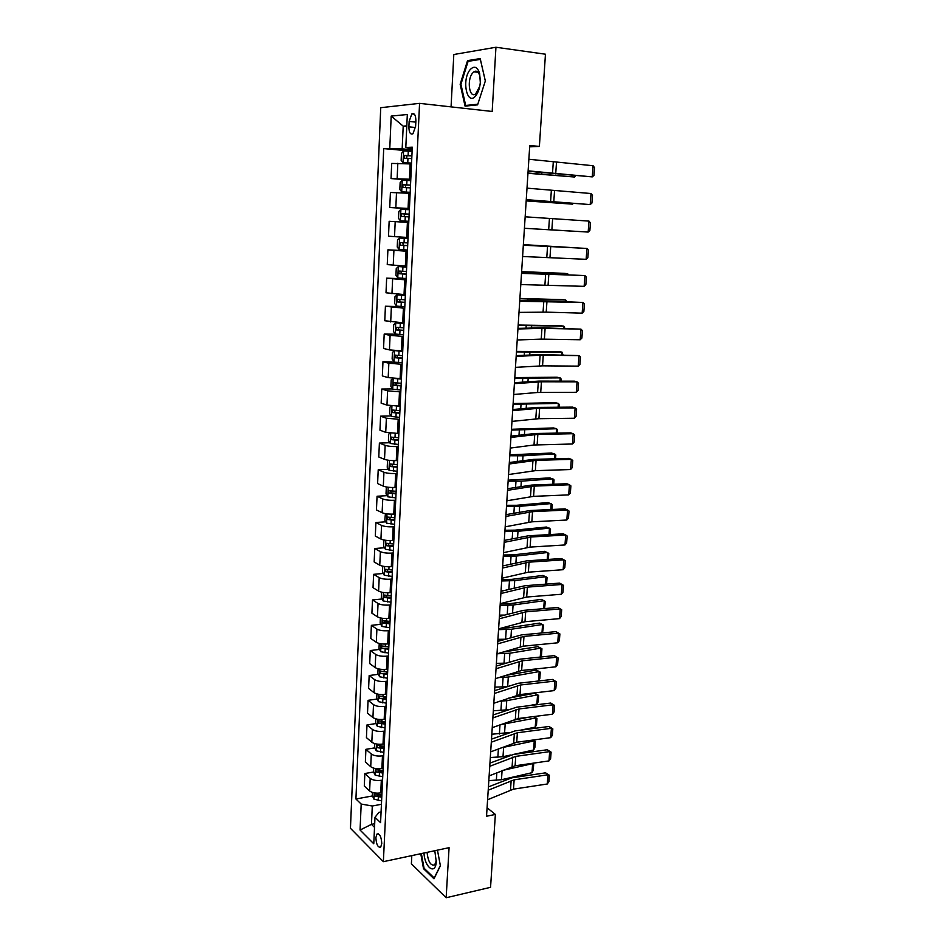 <?xml version="1.0" encoding="UTF-8"?>
<svg xmlns="http://www.w3.org/2000/svg" width="945" height="945" viewBox="0 0 945 945"><rect width="100%" height="100%" fill="white"/><g stroke="black" fill="none" stroke-linecap="round" stroke-linejoin="round"><path stroke-width="1.42" d="M381.78 843.531C381.308 836.585 379.689 833.431 376.96 834.057L375.874 837.672C376.346 844.594 377.953 847.736 380.705 847.133L381.78 843.531M475.111 71.926L475.477 71.194M411.819 855.615L411.382 863.813L446.146 897.75L490.561 887.32L495.369 814.448L487.077 807.751M380.729 107.695L350.453 828.304L383.375 861.675L419.568 103.359L380.729 107.695M419.568 103.359L492.18 111.463L495.948 47.25L453.813 54.515L451.06 106.879M529.672 146.853L539.382 146.428L529.755 145.483L486.533 816.232L495.369 814.448M409.138 121.432L408.89 126.843C409.02 132.572 410.366 134.863 412.953 133.753L415.623 126.299L415.883 120.842C415.753 115.113 414.406 112.809 411.831 113.92L409.138 121.432L415.824 122.129M406.799 125.862L403.208 126.157L402.168 148.849L383.705 148.601L355.922 798.997L372.46 795.95M389.789 148.294L391.195 116.081L407.319 114.51L405.807 147.491L412.233 148.684M381.083 811.932L378.98 812.334L374.988 817.295L380.575 822.658L412.303 147.172L405.807 147.491M374.988 817.295L373.771 843.779L360.057 830.041L361.191 804.053L355.922 798.997M495.948 47.25L545.454 54.208L539.382 146.428M446.146 897.75L449.076 847.677L383.375 861.675M406.763 126.524L403.208 126.157L391.195 116.081M374.692 823.721L371.456 824.359L374.527 827.359M412.174 149.771L402.168 148.849M411.512 163.958L391.702 163.426L391.029 178.57L410.756 180.105M410.791 179.266L391.029 178.57M410.13 193.323L390.415 192.485L389.753 207.498L409.409 208.786M409.421 208.502L389.753 207.498M408.772 222.441L389.151 221.295L388.501 236.167L394.526 236.652L395.199 221.638M408.063 237.478L394.526 236.652M407.413 251.299L387.899 249.846L407.437 250.779M406.716 266.218L387.249 264.6L387.899 249.846M406.066 279.921L386.647 278.161L406.114 278.858M405.37 294.698L386.009 292.796L386.647 278.161M404.732 308.283L385.418 306.239L402.853 306.653M404.047 322.942L384.78 320.745L385.418 306.239M403.409 336.408L390.096 335.404L384.19 334.069L396.321 334.211M402.735 350.938L389.434 349.91L383.552 348.457L384.19 334.069M402.109 364.286L388.844 363.246L382.973 361.675L402.192 362.537M401.424 378.685L388.194 377.622L382.347 375.933L382.973 361.675M400.81 391.927L387.604 390.84L381.768 389.033L392.529 388.915M400.137 406.208L386.966 405.098L381.154 403.184L381.768 389.033M399.522 419.344L386.375 418.21L380.575 416.178L391.147 415.93M398.849 433.507L385.737 432.349L379.961 430.199L380.575 416.178M398.247 446.524L396.924 446.572C391.891 446.654 387.97 446.241 385.158 445.343L379.394 443.087L389.789 442.721M397.455 460.569L396.274 460.617C391.254 460.723 387.332 460.309 384.52 459.364L378.78 456.99L379.394 443.087M396.971 473.469L395.671 473.528C390.651 473.658 386.753 473.232 383.942 472.252L378.213 469.771L388.442 469.299M396.321 487.396L395.01 487.466C390.013 487.62 386.115 487.183 383.316 486.155L377.61 483.568L378.213 469.771M395.719 500.2L394.419 500.271C389.423 500.448 385.536 499.999 382.749 498.936L377.055 496.243L387.119 495.664M395.069 514.009L393.77 514.092C388.785 514.281 384.91 513.832 382.123 512.722L376.453 509.91L377.055 496.243M394.478 526.696L393.179 526.79C388.206 527.003 384.332 526.542 381.556 525.396L375.897 522.49L385.82 521.805M393.829 540.386L392.529 540.493C387.568 540.729 383.705 540.256 380.941 539.063L375.307 536.051L375.897 522.49M393.238 552.979L391.951 553.085C386.989 553.345 383.138 552.86 380.374 551.632L374.752 548.525L384.52 547.746M392.6 566.563L391.313 566.669C386.363 566.953 382.512 566.457 379.772 565.193L374.161 561.968L374.752 548.525M392.021 579.049L390.722 579.167C385.784 579.462 381.945 578.966 379.205 577.655L373.618 574.336L383.257 573.473M391.384 592.515L390.096 592.645C385.17 592.964 381.343 592.456 378.602 591.109L373.027 587.684L373.618 574.336M390.805 604.894L389.517 605.024C384.603 605.367 380.776 604.847 378.047 603.477L372.495 599.945L382.004 598.988M390.179 618.254L388.891 618.396C383.989 618.762 380.173 618.231 377.457 616.813L371.905 613.187L372.495 599.945M389.6 630.539L388.312 630.681C383.422 631.059 379.606 630.528 376.901 629.075L371.373 625.354L380.764 624.302M388.974 643.781L387.698 643.935C382.808 644.336 379.016 643.793 376.311 642.305L370.794 638.477L371.373 625.354M388.407 655.96L387.131 656.125C382.241 656.551 378.461 655.995 375.756 654.46L370.263 650.55L379.536 649.416M387.793 669.107L386.517 669.273C381.638 669.721 377.858 669.154 375.165 667.583L369.696 663.567L370.263 650.55M387.226 681.191L385.95 681.357C381.083 681.817 377.315 681.25 374.633 679.644L369.164 675.533L378.319 674.317M386.611 694.221L385.336 694.398C380.481 694.882 376.724 694.303 374.043 692.661L368.597 688.456L369.164 675.533M386.044 706.21L384.78 706.387C379.925 706.895 376.169 706.305 373.511 704.627L368.077 700.328L377.126 699.028M385.442 719.133L384.178 719.322C379.335 719.854 375.59 719.251 372.932 717.538L367.51 713.144L368.077 700.328M384.875 731.017L383.611 731.217C378.791 731.761 375.047 731.158 372.389 729.41L366.991 724.921L375.945 723.551M384.272 743.845L383.02 744.058C378.201 744.613 374.468 743.999 371.822 742.215L366.436 737.632L366.991 724.921M383.729 755.634L382.465 755.846C377.657 756.425 373.925 755.811 371.29 753.992L365.916 749.326L374.775 747.873M383.127 768.368L381.874 768.58C377.067 769.183 373.346 768.545 370.723 766.702L365.361 761.93L365.916 749.326M382.571 780.062L381.319 780.286C376.523 780.901 372.814 780.263 370.192 778.385L364.853 773.53L373.606 772.006M381.981 792.678L380.729 792.914C375.945 793.54 372.247 792.902 369.625 790.989L364.297 786.039L364.853 773.53M381.437 804.289L372.295 806.014L371.456 824.359L360.057 830.041M383.705 148.601L412.114 151.176M377.043 795.099L379.288 794.686M378.307 771.191L381.662 770.6M379.666 747.07L384.166 746.337L376.854 745.322L377.291 747.649L384.048 748.676M381.272 722.736L385.3 722.11M383.339 698.142L386.446 697.693M385.773 673.336L387.604 673.088M361.191 804.053L372.295 806.014M460.156 84.259L465.058 106.135L477.591 104.86L485.34 80.963L480.202 58.59L467.539 60.622L460.156 84.259L460.947 84.365M420.761 853.713L423.514 868.668L433.991 878.803L440.394 865.785L437.464 850.157M470.338 61L467.539 60.622M424.352 868.479L423.514 868.668M528.869 159.256L593.082 165.729L592.255 176.88L593.968 175.416L594.547 167.631L593.082 165.729M528.125 170.844L592.255 176.88L528.101 171.234M412.103 151.294L403.621 150.952L401.471 153.397L401.152 160.414L403.09 162.694L411.559 163.06M403.09 162.694L411.547 163.201M527.971 173.289L574.548 177.01L527.983 173.041M411.902 155.771L404.141 155.488L404.318 158.24L411.76 158.595M406.645 158.311L406.941 155.736L411.89 155.925M575.647 175.794L574.548 177.01L574.643 175.711M527.003 188.149L591.015 193.524L590.2 204.581L591.913 203.08L592.48 195.367L591.015 193.524M526.27 199.643L590.2 204.581L526.259 199.844M525.16 216.807L588.983 221.095L588.168 232.068L589.869 230.521L590.436 222.866L588.983 221.095M544.45 229.434L588.168 232.068L544.45 229.434M523.329 245.204L586.951 248.44L523.341 245.109M522.609 256.497L586.148 259.32L586.951 248.44L588.416 250.141L587.849 257.737L586.148 259.32M410.732 180.637L402.286 180.235L400.148 182.562L399.829 189.532L401.755 191.87L410.177 192.308M401.755 191.87L410.177 192.378M526.188 200.895L572.611 204.155L526.2 200.777M410.52 185.078L402.783 184.759L402.972 187.476L410.39 187.878M405.429 187.594L405.57 184.972L410.52 185.161M573.166 203.518L572.611 204.155L572.658 203.482M400.432 220.799L408.819 221.295L400.432 220.799L398.518 218.389L398.837 211.491L400.904 209.317L400.385 220.74M524.428 228.288L570.685 231.064L524.428 228.277M400.904 209.317L409.362 209.731M409.161 214.125L401.436 213.771L401.649 216.476L409.031 216.901M404.342 216.629L404.2 213.948L409.161 214.149M399.652 238.034L408.004 238.565L399.652 238.034L397.538 240.16L397.219 246.999L399.121 249.48L407.472 250.035M569.516 247.436L523.365 244.672M569.752 247.448L523.376 244.613M407.803 242.924L400.101 242.546L400.326 245.216L407.673 245.676M407.673 245.629L403.22 245.357L402.853 242.688L400.101 242.546M521.522 273.365L584.943 275.562L521.534 273.093M520.801 284.563L584.14 286.347L584.943 275.562L586.408 277.192L585.841 284.728L584.14 286.347M406.669 267.057L398.341 266.561L396.238 268.581L395.931 275.373L397.821 277.901L406.137 278.527M398.341 266.561L406.669 267.151M567.567 274.617L567.638 273.696L521.616 271.806M568.288 274.652L567.638 273.696L564.425 273.365L521.628 271.64M406.468 271.487L398.778 271.061L399.014 273.707L406.338 274.204M406.338 274.097L401.909 273.814L400.916 271.995M475.878 95.622C478.288 92.456 479.765 88.086 480.308 82.498L479.623 73.332C477.296 66.611 474.095 65.441 470.019 69.824C461.29 80.23 467.279 106.95 475.878 95.622M480.391 80.904L479.8 75.848C478.489 71.69 476.552 70.332 473.965 71.785L472.524 73.167C466.641 80.041 469.405 98.776 475.618 93.968L479.788 86.231M475.17 71.938L475.548 71.182M477.804 104.222L465.684 105.462L460.924 84.259L468.094 61.354L480.355 59.393L485.328 81.01M468.555 105.781L465.684 105.462M423.998 853.028C424.565 867.534 435.645 875.649 436.247 861.663L434.794 850.724M427.045 852.378C428.179 861.84 430.719 866.01 434.676 864.888L436.295 860.73M440.346 865.537L434.216 877.999L424.057 868.195L421.364 853.583M519.715 301.29L582.947 302.459L544.379 300.876L519.75 300.841M519.006 312.393L546.222 312.133L582.155 313.161L582.947 302.459L584.412 304.018L583.856 311.496L582.155 313.161M517.931 328.978L541.957 328.328L580.974 329.143L542.548 327.832L517.978 328.352M517.222 339.987L541.225 339.113L580.183 339.751L580.974 329.143L582.427 330.632L581.884 338.05L580.183 339.751M516.159 356.43L540.127 355.214L579.013 355.603L540.717 354.576L516.218 355.627M515.462 367.357L542.548 365.845L578.234 366.128L579.013 355.603L580.466 357.033L579.923 364.38L578.234 366.128M514.411 383.658L541.45 381.792L577.064 381.851L574.442 381.166L538.91 381.095L514.47 382.69M513.714 394.49L537.587 392.482L576.296 392.293L577.064 381.851L578.517 383.221L577.974 390.509L576.296 392.293M512.674 410.662L539.642 408.181L575.139 407.897L572.528 407.118L537.114 407.401L512.745 409.516M511.977 421.399L538.922 418.682L574.371 418.245L575.139 407.897L576.592 409.197L576.048 416.426L574.371 418.245M405.346 295.348L397.054 294.84L394.963 296.765L394.656 303.487L396.534 306.085L404.803 306.771M397.054 294.84L405.334 295.501M565.642 301.573L565.76 300.049L519.88 298.726M566.811 301.609L565.76 300.049L562.57 299.648L519.904 298.443M405.133 299.789L397.467 299.329L397.727 301.963L405.003 302.494M405.015 302.317L400.597 302.034L399.593 300.297M404.023 323.379L395.766 322.883L393.699 324.702L393.392 331.376L395.258 334.034L403.491 334.778M395.766 322.883L404.011 323.603M563.74 328.317L563.881 326.202L518.167 325.423M564.897 328.34L563.881 326.202L560.716 325.706L518.191 325.033M403.81 327.856L396.168 327.36L396.439 329.97L403.692 330.537M403.704 330.301L399.31 330.006L398.294 328.352M397.845 350.831L402.724 351.186M395.601 350.689L402.712 351.469M561.838 354.836L562.027 352.142L516.454 351.906M562.996 354.847L562.027 352.142L558.885 351.575L516.49 351.41M394.443 350.737L392.435 352.414L392.14 359.029L393.947 361.675L394.502 350.689M402.511 355.674L394.88 355.155L395.164 357.742L402.381 358.332M402.393 358.049L398.022 357.742L397.006 356.159M393.073 378.39L391.195 379.878L390.887 386.446L392.742 389.222L400.893 390.072M394.431 378.496L401.412 379.087M559.96 381.142L560.196 377.882L514.765 378.177M561.117 381.142L561.259 379.181L560.196 377.882L557.054 377.232L514.801 377.575M400.597 378.697L401.424 378.756M401.212 383.268L393.604 382.713L393.9 385.276L401.093 385.903M401.105 385.548L396.746 385.241L395.731 383.729M391.549 405.913L389.954 407.13L389.659 413.627L391.49 416.461L399.617 417.371M396.238 406.22L400.125 406.48M558.093 407.236L558.365 403.42L513.088 404.236M559.251 407.224L559.428 404.649L558.365 403.42L555.258 402.688L513.123 403.539M399.924 410.626L392.34 410.035L392.647 412.575L399.806 413.237M399.829 412.823L395.482 412.516L394.478 411.051M510.95 437.429L537.847 434.369L573.225 433.72L570.626 432.869L535.342 433.495L511.032 436.129M510.253 448.084L534.008 444.989L572.457 443.996L573.225 433.72L574.678 434.96L574.135 442.142L572.457 443.996M390.025 433.212L388.726 434.133L388.43 440.583L390.261 443.477L398.341 444.445M397.42 433.542L398.849 433.649M556.251 433.117L556.558 428.746L511.422 430.093M557.396 433.105L557.621 429.916L556.558 428.746L553.463 427.943L511.469 429.278M398.648 437.748L391.076 437.133L391.407 439.649L398.53 440.346M398.554 439.874L394.23 439.555L393.226 438.149M509.237 463.983L536.063 460.345L571.323 459.353L568.748 458.396L533.571 459.376L509.331 462.518M508.552 474.544L535.354 470.669L570.567 469.535L571.323 459.353L572.776 460.522L572.245 467.645L570.567 469.535M388.501 460.262L387.509 460.924L387.226 467.314L389.033 470.267L397.077 471.283M554.408 458.797L554.762 453.883L523.022 455.809L509.768 455.738M555.554 458.762L555.825 454.994L551.679 453.009L509.827 454.828M397.396 464.656L389.836 463.995L390.179 466.499L397.266 467.22M397.29 466.7L392.99 466.369L391.986 465.023M507.536 490.325L534.291 486.108L569.445 484.773L566.882 483.734L531.822 485.057L507.642 488.695M506.863 500.791L533.594 496.349L568.689 494.885L569.445 484.773L570.886 485.884L570.367 492.947L568.689 494.885M386.966 487.077L386.304 487.49L386.021 493.833L387.816 496.834L395.825 497.909M552.589 484.277L552.979 478.832L521.333 481.17L508.126 481.17M553.735 484.23L554.042 479.871L549.919 477.875L508.186 480.166M396.132 491.329L388.608 490.644L388.962 493.125L396.014 493.881M396.049 493.302L391.762 492.959L390.769 491.66M505.858 516.442L532.543 511.658L567.567 509.993L565.027 508.871L530.086 510.524L505.965 514.659M505.185 526.826L531.846 521.829L566.823 520.022L567.567 509.993L569.02 511.044L568.5 518.061L566.823 520.022M385.418 513.655L384.828 520.128L386.611 523.176L394.585 524.31M550.781 509.544L551.218 503.579L519.655 506.331L506.496 506.414M551.927 509.497L552.282 504.559L548.171 502.539L516.655 505.28L506.567 505.303M394.892 517.777L387.391 517.057L387.745 519.526L394.774 520.305M394.809 519.679L390.545 519.337L389.553 518.084M504.181 542.347L530.807 537.008L565.712 535.012L563.196 533.807L528.361 535.791L504.311 540.41M503.52 552.648L530.11 547.096L564.98 544.958L565.712 535.012L567.165 536.004L566.646 542.962L564.98 544.958M383.918 540.008L383.635 546.198L385.418 549.305L393.356 550.486M548.998 534.622L549.458 528.125L518.002 531.291L504.89 531.456M550.132 534.551L550.522 529.058L546.434 527.026L515.013 530.157L504.961 530.251M393.663 544.013L386.174 543.257L386.552 545.702L393.545 546.517M393.581 545.832L389.328 545.489L388.348 544.285M502.527 568.039L529.07 562.157L563.881 559.83L561.365 558.554L526.648 560.857L502.657 565.96M501.866 578.257L528.385 572.162L563.149 569.705L563.881 559.83L565.323 560.775L564.803 567.673L563.149 569.705M382.737 566.197L382.465 572.068L384.237 575.221L392.14 576.45M547.214 559.499L547.722 552.494L516.348 556.062L503.283 556.298M548.348 559.416L548.785 553.357L544.71 551.325L513.383 554.857L503.366 554.998M392.447 570.036L384.969 569.244L385.359 571.678L392.329 572.516M392.364 571.784L388.135 571.43L387.166 570.26M500.885 593.519L527.369 587.117L562.051 584.459L559.558 583.1L524.959 585.723L501.027 591.298M500.236 603.654L526.684 597.039L561.33 594.263L562.051 584.459L563.492 585.345L562.984 592.196L561.33 594.263M499.255 618.798L525.668 611.864L560.243 608.899L557.763 607.47L523.27 610.399L499.409 616.423M498.606 628.862L524.995 621.716L559.523 618.621L560.243 608.899L561.684 609.738L561.176 616.53L559.523 618.621M557.763 607.47L561.684 609.738M497.637 643.876L523.979 636.422L558.448 633.15L555.979 631.638L521.605 634.886L497.802 641.36M496.999 653.857L523.306 646.191L557.727 642.801L558.448 633.15L559.889 633.93L559.381 640.663L557.727 642.801M555.979 631.638L559.889 633.93M496.042 668.753L522.313 660.791L556.664 657.212L554.219 655.629L519.951 659.173L496.208 666.095M495.404 678.652L521.64 670.489L555.955 666.78L556.664 657.212L558.093 657.933L557.597 664.618L555.955 666.78M554.219 655.629L558.093 657.933M494.448 693.441L520.648 684.971L554.892 681.085L552.459 679.431L518.309 683.27L494.625 690.641M493.81 703.257L519.986 694.587L554.195 690.594L554.892 681.085L556.333 681.758L555.837 688.397L554.195 690.594M552.459 679.431L556.333 681.758M492.865 717.916L519.006 708.963L553.144 704.781L550.722 703.045L516.679 707.191L493.054 714.987M492.239 727.662L518.356 718.507L552.435 714.207L553.144 704.781L554.573 705.395L554.077 711.987L552.435 714.207M550.722 703.045L554.573 705.395M491.305 742.203L517.376 732.765L551.396 728.3L548.998 726.481L515.06 730.91L491.506 739.144M490.679 751.866L516.726 742.238L550.699 737.655L551.396 728.3L552.825 728.855L552.341 735.399L550.699 737.655M548.998 726.481L552.825 728.855M489.746 766.3L515.757 756.39L549.671 751.629L547.285 749.751L513.454 754.464L489.959 763.099M489.132 775.892L515.108 765.781L548.974 760.914L549.671 751.629L551.1 752.137L550.616 758.622L548.974 760.914M547.285 749.751L551.1 752.137M488.211 790.209L514.139 779.826L547.946 774.782L545.584 772.833L511.859 777.829L488.423 786.878M487.596 799.73L513.501 789.146L547.273 783.996L547.946 774.782L549.376 775.243L548.903 781.68L547.273 783.996M545.584 772.833L549.376 775.243M381.556 592.161L381.296 597.712L383.068 600.914L390.935 602.201M503.201 590.743L501.063 590.755M545.454 584.175L545.986 576.674L514.718 580.632L501.7 580.951M546.576 584.093L547.049 577.489L542.997 575.434L511.765 579.356L501.783 579.557M391.23 595.834L383.788 595.019L384.178 597.429L391.112 598.303M391.147 597.512L386.942 597.157L385.985 596.035M380.386 617.924L380.15 623.157L381.898 626.417L389.73 627.752M504.264 615.101L499.492 615.136M543.706 608.663L544.273 600.677L513.088 605.024L500.118 605.402M544.568 608.592L545.336 601.422L541.296 599.354L510.158 603.666L500.212 603.926M390.025 621.432L382.607 620.582L383.008 622.979L389.907 623.877M389.954 623.038L385.761 622.672L384.816 621.597M379.228 643.462L379.004 648.4L380.74 651.696L388.537 653.078M504.973 639.245L497.932 639.328M541.969 632.961L542.572 624.491L511.481 629.216L498.558 629.665M542.513 632.914L543.635 625.177L539.619 623.098L508.575 627.787L501.346 628.082M388.832 646.817L381.437 645.931L381.839 648.317L388.726 649.239M388.761 648.353L381.839 648.317M378.071 668.8L377.87 673.431L379.595 676.774L387.356 678.215M505.492 663.166L496.385 663.331M540.245 657.07L540.883 648.116L509.887 653.219L497.365 653.739M540.493 657.047L541.473 655.322L541.946 648.754L537.941 646.663L503.012 652.026M387.651 672.001L380.28 671.08L380.693 673.454L387.544 674.411M387.58 673.466L380.693 673.454M376.937 693.937L376.736 698.26L378.461 701.662L386.186 703.139M538.544 680.908L539.205 671.576L540.268 672.155L539.808 678.675L538.544 680.908L537.28 681.132M506.213 686.743L494.849 687.145M504.831 675.58L536.276 670.052L539.205 671.576L508.304 677.045L498.665 677.589M386.481 696.973L379.122 696.028L379.547 698.39L386.363 699.359M386.41 698.379L379.547 698.39M375.803 718.873L375.614 722.901L377.327 726.339L385.028 727.863M536.89 704.12L537.551 694.847L534.634 693.276L538.615 695.378L538.142 701.851L536.89 704.12L528.432 705.761M507.619 709.801L493.325 710.794M538.615 695.378L537.551 694.847L506.733 700.682L499.645 701.237M508.363 698.213L534.634 693.276M385.312 721.756L377.988 720.775L378.413 723.114L385.206 724.118M385.253 723.09L378.413 723.114M374.681 743.597L374.503 747.341L376.216 750.826L383.871 752.397M535.236 727.142L535.898 717.952L533.5 716.593L536.961 718.424L536.5 724.85L535.236 727.142L520.317 730.225M508.942 732.576L491.813 734.241M536.961 718.424L535.898 717.952L500.342 724.685M511.375 720.645L528.314 717.255M384.107 747.601L377.291 747.649M373.57 768.131L373.405 771.581L375.106 775.113L382.737 776.731M533.027 740.029L535.319 741.305L534.858 747.684L533.606 750.011L512.71 754.582M510.572 755.043L503 756.697L490.313 757.524M533.606 750.011L534.256 740.88L501.11 747.838M535.319 741.305L532.862 740.053M513.903 742.888L517.458 742.132M383.02 770.707L375.732 769.667L376.169 771.994L382.902 773.045M382.961 771.923L376.169 771.994M372.46 792.465L372.318 795.643L374.007 799.21L381.603 800.864M532.496 763.276L533.689 764.021L533.24 770.34L531.988 772.703L501.476 779.731L488.825 780.629M531.988 772.703L532.626 763.643L502.539 770.435M533.689 764.021L532.13 763.336M381.874 794.899L374.622 793.824L375.07 796.139L381.768 797.214M381.827 796.044L375.07 796.139M409.433 179.16L410.142 163.839M408.063 208.408L408.772 193.229M406.704 237.408L407.413 222.358M405.358 266.159L406.055 251.24M404.035 294.663L404.72 279.874M402.712 322.918L403.397 308.247M401.401 350.926L402.074 336.385M400.101 378.697L400.774 364.286M398.814 406.244L399.475 391.951M397.538 433.542L398.199 419.379M396.274 460.617L396.924 446.572M395.01 487.466L395.671 473.528M393.77 514.092L394.419 500.271M392.529 540.493L393.179 526.79M391.313 566.669L391.951 553.085M390.096 592.645L390.722 579.167M388.891 618.396L389.517 605.024M387.698 643.935L388.312 630.681M386.517 669.273L387.131 656.125M385.336 694.398L385.95 681.357M384.178 719.322L384.78 706.387M383.02 744.058L383.611 731.217M381.874 768.58L382.465 755.846M380.729 792.914L381.319 780.286M397.136 178.534L397.821 163.249M395.825 207.723L396.51 192.579M393.238 265.332L393.911 250.449M391.962 293.765L392.624 279.011M390.698 321.962L391.348 307.338M389.434 349.91L390.096 335.404M388.194 377.622L388.844 363.246M386.966 405.098L387.604 390.84M385.737 432.349L386.375 418.21M384.52 459.364L385.158 445.343M383.316 486.155L383.942 472.252M382.123 512.722L382.749 498.936M380.941 539.063L381.556 525.396M379.772 565.193L380.374 551.632M378.602 591.109L379.205 577.655M377.457 616.813L378.047 603.477M376.311 642.305L376.901 629.075M375.165 667.583L375.756 654.46M374.043 692.661L374.633 679.644M372.932 717.538L373.511 704.627M371.822 742.215L372.389 729.41M370.723 766.702L371.29 753.992M369.625 790.989L370.192 778.385M415.528 127.504L408.89 126.843M553.274 162.245L552.494 173.573M556.487 162.575L555.707 173.88M403.574 151.011L403.042 162.635M407.957 158.37L407.756 162.847M408.299 151.07L408.098 155.547M541.757 174.057L541.839 172.77M536.181 173.608L536.276 172.155M407.378 155.677L404.448 155.417M551.348 190.512L550.581 201.746M554.55 190.784L553.782 201.994M549.435 218.543L548.679 229.682M552.636 218.756L551.868 229.871M547.545 246.326L546.789 257.383M550.734 246.491L549.978 257.524M402.239 180.294L401.708 191.811M406.598 187.653L406.397 192.083M406.941 180.412L406.728 184.854M539.926 201.687L539.961 201.025M534.362 201.297L534.421 200.553M406.019 184.901L403.102 184.688M405.251 216.677L405.051 221.071M405.594 209.506L405.381 213.901M404.684 213.889L401.767 213.7M399.593 238.093L399.073 249.409M403.917 245.452L403.716 249.811M404.247 238.341L404.047 242.7M403.22 245.357L400.326 245.216M545.667 273.896L544.922 284.858M548.844 274.003L548.088 284.941M398.294 266.608L397.774 277.842M402.594 273.979L402.393 278.291M402.924 266.927L402.724 271.25M535.154 273.388L535.213 272.479M529.637 273.27L529.708 272.231M401.909 273.814L399.014 273.707M543.8 301.231L543.068 312.098M546.966 301.278L546.222 312.133M541.957 328.328L541.225 339.113M545.111 328.34L544.379 339.101M540.127 355.214L539.394 365.916M543.269 355.178L542.548 365.845M538.307 381.886L537.587 392.482M541.45 381.792L540.717 392.376M536.512 408.334L535.791 418.848M539.642 408.181L538.922 418.682M396.994 294.899L396.487 306.026M401.282 302.258L401.082 306.534M401.613 295.265L401.412 299.553M533.323 300.805L533.429 299.317M527.83 300.817L527.948 299.116M400.597 302.034L397.727 301.963M395.719 322.93L395.211 333.975M399.983 330.301L399.794 334.542M400.302 323.367L400.113 327.62M531.515 327.998L531.657 325.93M526.034 328.139L526.188 325.777M399.31 330.006L396.439 329.97M398.695 358.096L398.495 362.301M399.014 351.233L398.814 355.438M529.732 354.954L529.897 352.32M524.262 355.226L524.451 352.225M398.022 357.742L395.164 357.742M393.179 378.402L392.695 389.151M397.42 385.666L397.219 389.836M397.727 378.851L397.538 383.032M527.948 381.697L528.16 378.508M522.49 382.099L522.727 378.449M396.746 385.241L393.9 385.276M391.927 405.96L391.443 416.391M396.144 413L395.955 417.135M396.463 406.244L396.274 410.378M526.188 408.216L526.436 404.484M520.742 408.748L521.026 404.472M395.482 412.516L392.647 412.575M534.728 434.558L534.008 444.989M537.847 434.369L537.126 444.788M390.675 433.282L390.214 443.406M394.892 440.098L394.703 444.197M395.199 433.554L395.01 437.511M524.428 434.523L524.723 430.247M519.006 435.172L519.325 430.294M394.23 439.555L391.407 439.649M532.945 460.581L532.248 470.929M536.063 460.345L535.354 470.669M389.434 460.38L388.986 470.185M393.64 466.972L393.451 471.035M393.935 460.652L393.758 464.408M522.703 460.617L523.022 455.809M517.281 461.384L517.647 455.903M392.99 466.369L390.179 466.499M531.196 486.391L530.488 496.657M534.291 486.108L533.594 496.349M388.206 487.242L387.769 496.751M392.411 493.621L392.222 497.661M392.695 487.514L392.529 491.081M520.978 486.498L521.333 481.17M515.58 487.384L515.982 481.3M391.762 492.959L388.962 493.125M529.448 511.989L528.751 522.172M532.543 511.658L531.846 521.829M386.989 513.879L386.576 523.093M391.183 520.057L390.994 524.05M391.454 514.151L391.301 517.529M519.266 512.166L519.655 506.331M513.879 513.182L514.316 506.508M390.545 519.337L387.745 519.526M527.723 537.386L527.026 547.486M530.807 537.008L530.11 547.096M385.784 540.304L385.371 549.222M389.966 546.269L389.777 550.226M390.226 540.575L390.084 543.765M517.577 537.634L518.002 531.291M512.202 538.756L512.674 531.515M389.328 545.489L386.552 545.702M525.999 562.582L525.326 572.599M529.07 562.157L528.385 572.162M384.591 566.504L384.19 575.139M388.761 572.257L388.572 576.19M389.009 566.776L388.879 569.776M515.899 562.901L516.348 556.062M510.536 564.141L511.044 556.321M388.135 571.43L385.359 571.678M524.298 587.577L523.624 597.523M527.369 587.117L526.684 597.039M522.609 612.372L521.935 622.235M525.668 611.864L524.995 621.716M520.931 636.977L520.27 646.758M523.979 636.422L523.306 646.191M519.278 661.382L518.616 671.092M522.313 660.791L521.64 670.489M517.624 685.597L516.962 695.236M520.648 684.971L519.986 694.587M515.982 709.636L515.332 719.192M519.006 708.963L518.356 718.507M514.363 733.474L513.714 742.959M517.376 732.765L516.726 742.238M512.745 757.134L512.107 766.549M515.757 756.39L515.108 765.781M511.15 780.605L510.513 789.949M514.139 779.826L513.501 789.146M383.398 592.491L383.02 600.843M387.568 598.043L387.379 601.941M387.804 592.763L387.674 595.574M514.222 587.967L514.718 580.632M508.882 589.314L509.438 580.939M386.942 597.157L384.178 597.429M382.217 618.266L381.851 626.334M386.375 623.617L386.198 627.48M386.611 618.538L386.493 621.172M512.568 612.832L513.088 605.024M507.241 614.285L507.831 605.367M385.761 622.672L383.008 622.979M381.059 643.828L380.693 651.613M385.194 648.979L385.017 652.818M385.43 644.088L385.312 646.557M510.938 637.497L511.481 629.216M505.61 639.056L506.236 629.606M379.902 669.178L379.547 676.691M384.036 674.139L383.859 677.943M384.249 669.45L384.142 671.73M509.308 661.972L509.887 653.219M504.028 663.213L504.654 653.656M378.744 694.327L378.413 701.568M382.879 699.099L382.701 702.867M383.079 694.587L382.985 696.713M507.689 686.247L508.304 677.045M502.468 687.003L503.094 677.518M377.61 719.263L377.291 726.256M381.721 723.846L381.556 727.591M381.922 719.535L381.839 721.484M506.107 710.097L506.733 700.682M500.921 710.616L501.535 701.19M376.476 744.01L376.169 750.732M380.587 748.405L380.41 752.125M380.776 744.27L380.693 746.054M504.547 733.485L505.173 724.153M499.373 734.041L499.988 724.815M375.354 768.545L375.059 775.018M379.453 772.762L379.288 776.459M379.642 768.817L379.559 770.435M503 756.697L503.626 747.436M497.85 757.299L498.405 748.877M374.244 792.89L373.96 799.116M378.331 796.93L378.165 800.592M378.508 793.162L378.437 794.627M501.476 779.731L502.078 770.624M496.338 780.369L496.834 772.762M378.402 833.762L376.96 834.057M414.382 114.191L411.831 113.92M406.941 155.736L404.141 155.488M405.57 184.972L402.783 184.759M404.2 213.948L401.436 213.771M401.282 271.156L398.778 271.061M479.8 75.848L479.623 73.332M478.052 72.304L473.965 71.785M398.991 299.376L397.467 299.329M397.313 327.383L396.168 327.36M395.825 355.155L394.88 355.155M394.431 382.701L393.604 382.713M393.073 410.024L392.34 410.035M391.762 437.11L391.076 437.133M390.474 463.971L389.836 463.995M389.198 490.609L388.608 490.644"/></g></svg>
